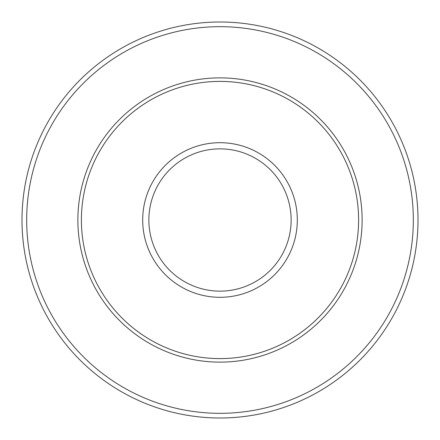 <?xml version="1.0" encoding="UTF-8"?>
<svg xmlns="http://www.w3.org/2000/svg" width="440" height="440" viewBox="0 0 440 440"><rect width="100%" height="100%" fill="white"/><g stroke="black" fill="none" stroke-linecap="round" stroke-linejoin="round"><path stroke-width="0.66" d="M358.6 220A138.6 138.6 0 0 0 220 81.4A138.6 138.6 0 0 0 81.4 220A138.6 138.6 0 0 0 220 358.6A138.6 138.6 0 0 0 358.6 220M22 220A198 198 0 0 0 220 418A198 198 0 0 0 418 220A198 198 0 0 0 121 48.527A198 198 0 0 0 121 391.474A198 198 0 0 0 418 220A198 198 0 0 0 121 48.527A198 198 0 0 0 121 391.474A198 198 0 0 0 418 220M413.325 220A193.325 193.325 0 0 0 123.338 52.58A193.325 193.325 0 0 0 123.338 387.42A193.325 193.325 0 0 0 413.325 220M362.125 220A142.126 142.126 0 0 0 220 77.875A142.126 142.126 0 0 0 77.875 220A142.126 142.126 0 0 0 220 362.125A142.126 142.126 0 0 0 362.125 220M297.308 220A77.308 77.308 0 0 0 220 142.692A77.308 77.308 0 0 0 142.692 220A77.308 77.308 0 0 0 220 297.308A77.308 77.308 0 0 0 297.308 220M291.137 220A71.137 71.137 0 0 0 220 148.863A71.137 71.137 0 0 0 148.863 220A71.137 71.137 0 0 0 220 291.137A71.137 71.137 0 0 0 291.137 220"/></g></svg>
